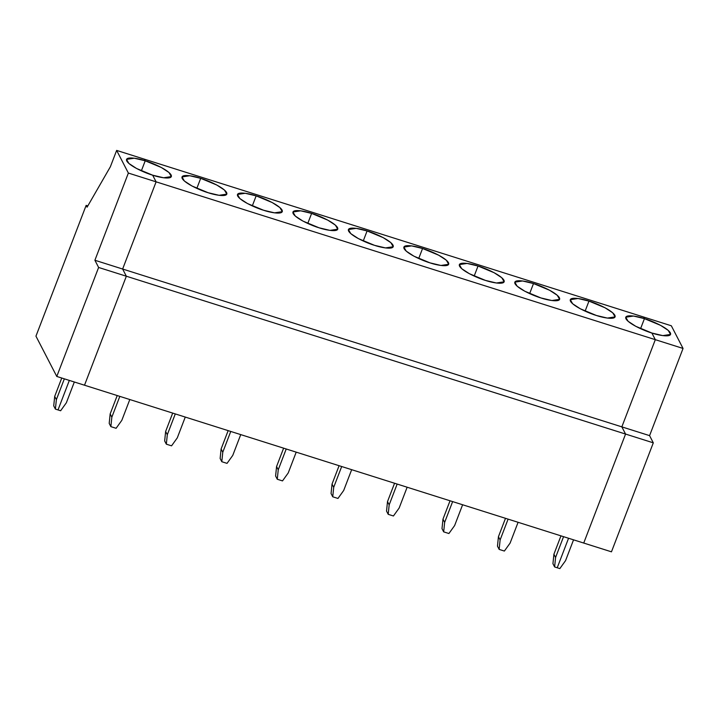 <?xml version="1.0" encoding="UTF-8"?>
<svg xmlns="http://www.w3.org/2000/svg" width="719" height="719" viewBox="0 0 719 719"><rect width="100%" height="100%" fill="white"/><g stroke="black" fill="none" stroke-linecap="round" stroke-linejoin="round"><path stroke-width="1.08" d="M557.225 567.767L568.558 538.252L557.225 567.767L559.84 568.594L557.225 567.767L568.558 538.252L557.225 567.767L554.619 566.94L557.225 567.767M583.729 543.052L625.566 434.06L621.845 426.87L655.315 339.674L651.872 333.023L655.315 339.674L683.05 348.445L671.33 325.779L643.604 317.016L644.44 318.634L643.604 317.016L671.33 325.779L683.05 348.445L649.581 435.633L653.301 442.832L611.465 551.824L583.729 543.052L611.465 551.824L653.301 442.832L649.581 435.633L683.05 348.445L655.315 339.674L621.845 426.87L649.581 435.633L621.845 426.87L625.566 434.06L653.301 442.832L625.566 434.06L583.729 543.052L625.566 434.06L621.845 426.87L655.315 339.674L651.872 333.023L662.819 335.611L670.566 334.425L668.194 330.354L660.527 325.33L644.44 318.634C650.776 320.395 667.286 327.424 670.342 332.843C672.795 338.074 658.514 335.36 651.872 333.023C645.536 331.261 629.026 324.233 625.97 318.814C623.517 313.583 637.798 316.288 644.44 318.634L640.575 328.682L644.44 318.634L643.604 317.016L144.384 159.178L145.22 160.795L141.364 170.843L145.22 160.795L134.282 158.207L126.535 159.384L128.899 163.465L136.565 168.489L152.662 175.184L156.104 181.835L122.634 269.032L126.346 276.222L84.509 385.213L126.346 276.222L98.62 267.459L94.899 260.26L128.368 173.063L116.649 150.406L110.375 166.754L87.089 207.171L86.154 205.373L35.95 336.159L56.783 376.45L98.62 267.459L56.783 376.45L84.509 385.213L56.783 376.45L35.95 336.159L86.154 205.373L87.817 205.895L86.154 205.373L87.089 207.171L110.375 166.754L116.649 150.406L144.384 159.178L116.649 150.406L128.368 173.063L94.899 260.26L98.62 267.459L126.346 276.222L122.634 269.032L94.899 260.26L122.634 269.032L156.104 181.835L128.368 173.063L156.104 181.835L152.662 175.184C146.317 173.423 129.806 166.395 126.751 160.975C124.306 155.744 138.587 158.45 145.22 160.795L144.384 159.178L643.604 317.016L644.44 318.634L640.575 328.682L644.44 318.634L633.493 316.036L625.746 317.223L628.118 321.303L635.785 326.318L651.872 333.023L655.315 339.674L156.104 181.835L655.315 339.674L621.845 426.87L122.634 269.032L621.845 426.87L625.566 434.06L126.346 276.222L625.566 434.06L583.729 543.052L84.509 385.213L583.729 543.052M559.84 568.594L565.565 560.622L573.546 539.834L565.565 560.622L559.84 568.594M69.339 380.423L58.014 409.929L69.339 380.423L58.014 409.929L55.399 409.102L60.63 410.756L66.355 402.784L60.63 410.756L58.014 409.929L69.339 380.423M64.35 378.841L56.37 399.629L55.399 409.102L53.727 405.867L54.698 396.394L61.753 378.014L54.698 396.394L53.727 405.867L55.399 409.102L56.37 399.629L54.698 396.394L56.37 399.629L64.35 378.841M144.384 159.178L145.22 160.795C151.565 162.557 168.075 169.585 171.131 175.005C173.576 180.235 159.303 177.521 152.662 175.184L156.104 181.835L122.634 269.032L126.346 276.222L84.509 385.213L126.346 276.222L122.634 269.032L156.104 181.835L152.662 175.184L163.599 177.773L171.347 176.586L168.983 172.515L161.317 167.491L145.22 160.795L141.364 170.843L145.22 160.795L144.384 159.178M200.691 178.33C207.027 180.092 223.546 187.12 226.602 192.539C229.046 197.77 214.765 195.065 208.133 192.719C201.787 190.957 185.277 183.929 182.222 178.51C179.777 173.279 194.049 175.993 200.691 178.33L189.753 175.742L182.006 176.928L184.37 180.999L192.036 186.023L208.133 192.719L219.07 195.307L226.818 194.13L224.454 190.05L216.787 185.026L200.691 178.33L196.835 188.387L200.691 178.33M256.162 195.874C262.498 197.635 279.008 204.654 282.064 210.083C284.517 215.305 270.236 212.599 263.594 210.254C257.258 208.492 240.748 201.473 237.692 196.044C235.239 190.823 249.52 193.528 256.162 195.874L245.215 193.276L237.468 194.463L239.84 198.534L247.507 203.558L263.594 210.254L274.541 212.851L282.288 211.665L279.916 207.593L272.258 202.569L256.162 195.874L252.297 205.922L256.162 195.874M311.624 213.408C317.969 215.17 334.479 222.198 337.535 227.617C339.988 232.848 325.707 230.134 319.065 227.797C312.729 226.036 296.219 219.007 293.163 213.588C290.71 208.357 304.991 211.062 311.624 213.408L300.686 210.82L292.939 211.997L295.302 216.077L302.969 221.101L319.065 227.797L330.003 230.386L337.759 229.199L335.387 225.128L327.72 220.104L311.624 213.408L307.768 223.456L311.624 213.408M367.094 230.943C373.44 232.704 389.95 239.733 393.005 245.152C395.45 250.383 381.178 247.678 374.536 245.332C368.191 243.57 351.681 236.542 348.625 231.123C346.181 225.892 360.453 228.606 367.094 230.943L356.157 228.354L348.409 229.541L350.773 233.612L358.439 238.636L374.536 245.332L385.474 247.92L393.221 246.743L390.857 242.663L383.191 237.638L367.094 230.943L363.239 241L367.094 230.943M422.565 248.486C428.901 250.248 445.412 257.267 448.467 262.687C450.921 267.917 436.64 265.212 430.007 262.866C423.662 261.105 407.152 254.086 404.096 248.657C401.642 243.435 415.924 246.141 422.565 248.486L411.627 245.889L403.871 247.075L406.244 251.147L413.91 256.171L430.007 262.866L440.945 265.464L448.692 264.277L446.328 260.206L438.662 255.182L422.565 248.486L418.71 258.534L422.565 248.486M478.036 266.021C484.372 267.783 500.882 274.811 503.938 280.23C506.392 285.461 492.111 282.747 485.469 280.41C479.133 278.648 462.623 271.62 459.567 266.201C457.113 260.97 471.394 263.675 478.036 266.021L467.089 263.433L459.342 264.61L461.706 268.69L469.372 273.705L485.469 280.41L496.416 282.998L504.163 281.812L501.79 277.741L494.124 272.717L478.036 266.021L474.172 276.069L478.036 266.021M533.498 283.556C539.843 285.317 556.353 292.345 559.409 297.765C561.854 302.996 547.581 300.281 540.94 297.945C534.594 296.183 518.084 289.155 515.029 283.735C512.584 278.505 526.856 281.219 533.498 283.556L522.56 280.967L514.813 282.154L517.177 286.225L524.843 291.249L540.94 297.945L551.877 300.533L559.625 299.356L557.261 295.275L549.595 290.251L533.498 283.556L529.642 293.613L533.498 283.556M588.969 301.099C595.305 302.861 611.815 309.88 614.871 315.299C617.324 320.53 603.043 317.825 596.411 315.479C590.065 313.718 573.555 306.689 570.5 301.27C568.046 296.048 582.327 298.753 588.969 301.099L578.031 298.502L570.284 299.688L572.648 303.76L580.314 308.784L596.411 315.479L607.348 318.077L615.096 316.89L612.732 312.819L605.065 307.795L588.969 301.099L585.113 311.147L588.969 301.099M109.198 423.401L110.16 413.928L117.215 395.558L110.16 413.928L109.198 423.401L110.87 426.637L116.101 428.29L121.826 420.327L129.806 399.53L121.826 420.327L116.101 428.29L110.87 426.637L111.84 417.164L110.87 426.637L109.198 423.401M119.821 396.376L111.84 417.164L110.16 413.928L111.84 417.164L119.821 396.376M66.355 402.784L74.336 381.996L66.355 402.784M164.66 440.936L165.631 431.472L172.686 413.092L165.631 431.472L164.66 440.936L166.341 444.18L171.562 445.834L177.287 437.862L185.268 417.074L177.287 437.862L171.562 445.834L166.341 444.18L167.302 434.707L166.341 444.18L164.66 440.936M175.283 413.919L167.302 434.707L165.631 431.472L167.302 434.707L175.283 413.919M220.131 458.479L221.101 449.007L228.157 430.627L221.101 449.007L220.131 458.479L221.803 461.715L227.033 463.369L232.758 455.397L240.739 434.609L232.758 455.397L227.033 463.369L221.803 461.715L222.773 452.242L221.803 461.715L220.131 458.479M230.754 431.454L222.773 452.242L221.101 449.007L222.773 452.242L230.754 431.454M275.602 476.014L276.572 466.541L283.619 448.171L276.572 466.541L275.602 476.014L277.273 479.249L282.504 480.903L288.229 472.94L296.21 452.143L288.229 472.94L282.504 480.903L277.273 479.249L278.244 469.777L277.273 479.249L275.602 476.014M286.225 448.989L278.244 469.777L276.572 466.541L278.244 469.777L286.225 448.989M331.064 493.549L332.034 484.085L339.089 465.705L332.034 484.085L331.064 493.549L332.744 496.793L337.966 498.447L343.691 490.475L351.672 469.687L343.691 490.475L337.966 498.447L332.744 496.793L333.706 487.32L332.744 496.793L331.064 493.549M341.687 466.523L333.706 487.32L332.034 484.085L333.706 487.32L341.687 466.523M386.534 511.092L387.505 501.619L394.56 483.24L387.505 501.619L386.534 511.092L388.206 514.328L393.437 515.981L399.162 508.009L407.143 487.221L399.162 508.009L393.437 515.981L388.206 514.328L389.177 504.855L388.206 514.328L386.534 511.092M397.158 484.067L389.177 504.855L387.505 501.619L389.177 504.855L397.158 484.067M442.005 528.627L442.976 519.154L450.031 500.784L442.976 519.154L442.005 528.627L443.677 531.862L448.908 533.516L454.633 525.553L462.614 504.756L454.633 525.553L448.908 533.516L443.677 531.862L444.648 522.389L443.677 531.862L442.005 528.627M452.628 501.601L444.648 522.389L442.976 519.154L444.648 522.389L452.628 501.601M497.476 546.161L498.438 536.698L505.493 518.318L498.438 536.698L497.476 546.161L499.148 549.406L504.379 551.051L510.104 543.088L518.084 522.3L510.104 543.088L504.379 551.051L499.148 549.406L500.118 539.933L499.148 549.406L497.476 546.161M508.099 519.136L500.118 539.933L498.438 536.698L500.118 539.933L508.099 519.136M552.938 563.705L553.909 554.232L560.964 535.853L553.909 554.232L552.938 563.705L554.619 566.94L555.58 557.468L554.619 566.94L552.938 563.705M563.561 536.68L555.58 557.468L553.909 554.232L555.58 557.468L563.561 536.68"/></g></svg>
